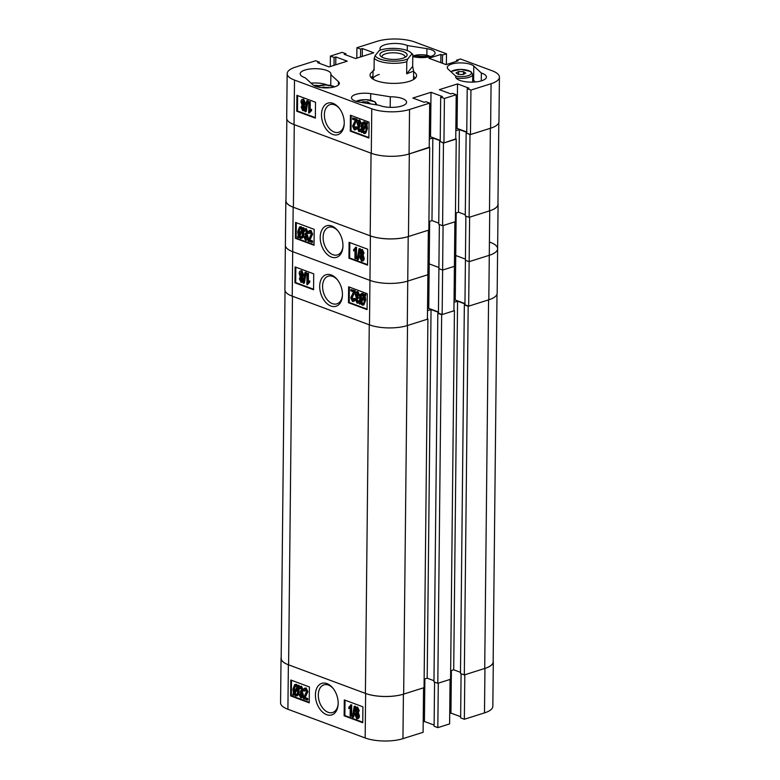 <?xml version="1.0" encoding="UTF-8"?>
<svg xmlns="http://www.w3.org/2000/svg" width="780" height="780" viewBox="0 0 780 780"><rect width="100%" height="100%" fill="white"/><g stroke="black" fill="none" stroke-linecap="round" stroke-linejoin="round"><path stroke-width="1.17" d="M338.169 703.375A16.546 10.725 -107.5 0 0 332.894 688.126A16.546 10.725 -107.5 0 0 321.38 683.514A16.546 10.725 -107.5 0 0 315.412 694.912A16.546 10.725 -107.5 0 0 326.157 714.49A16.546 10.725 -107.5 0 0 338.11 704.652A16.546 10.725 -107.5 0 0 338.169 703.375M333.265 688.594A14.488 9.399 -107.5 0 0 323.915 684.85A14.488 9.399 -107.5 0 0 318.308 694.97A14.488 9.399 -107.5 0 0 332.651 712.491A14.488 9.399 -107.5 0 0 338.149 704.048M357.591 707.07L356.86 707.294L358.469 710.833L357.591 712.754L358.634 716.03C358.644 717.912 358.02 718.809 356.752 718.712L354.929 714.617L356.041 712.179L355.192 709.566L356.86 707.294L356.206 707.265L357.591 707.07L359.209 710.6L358.322 712.52L359.365 715.796C359.385 717.678 358.751 718.575 357.484 718.477M354.198 706.309L355.485 706.28L353.642 717.054L352.911 717.288L352.365 717.083L354.198 706.309L354.744 706.514L352.911 717.288M350.22 707.889L348.835 708.523L348.845 707.226L350.99 705.12L350.873 716.381L350.132 716.108L350.23 707.304L348.835 708.523M350.512 704.944L351.731 704.886L351.614 716.157L350.873 716.381M345.033 700.177L344.877 715.562L362.758 722.212M305.36 689.325L304.258 691.236L303.517 690.807C303.517 688.935 304.142 688.048 305.389 688.175L306.13 687.941L307.856 691.714L305.029 697.534L307.778 698.558L307.769 699.855L303.332 698.714L306.374 691.645L304.96 689.296M306.091 689.091L304.258 691.236M298.915 694.034L299.656 694.161L300.709 696.725L301.88 694.824L300.319 692.24L301.616 689.608L300.787 687.619L299.822 689.003L299.081 688.584L300.778 686.458L302.357 689.949L301.538 691.928L302.62 695.087C302.63 697.018 301.987 697.954 300.68 697.876L298.915 694.034L300.398 693.927L301.45 696.501M300.436 690.973L301.314 690.807M301.519 687.385L299.822 689.003M301.519 686.225L300.144 686.429L301.519 686.225L303.098 689.725L302.269 691.694L303.361 694.853C303.371 696.784 302.718 697.72 301.421 697.651M298.058 685.444L298.584 686.215L297.882 687.414L298.311 691.333C298.428 694.375 297.511 695.926 295.561 695.975L293.875 694.21L293.183 695.38L292.734 694.473L293.446 693.274L292.91 689.276L294.703 684.528L295.718 684.577L297.453 686.468L298.798 685.22L299.325 685.99L298.613 687.18L299.042 691.1C299.159 694.151 298.243 695.692 296.293 695.74M294.177 694.717L293.183 695.38M294.703 684.528L296.459 684.343L298.194 686.244M291.515 680.287L291.349 695.672L309.241 702.322M464.353 719.258L464.812 674.768L484.955 668.401A26.735 9.175 0.6 0 0 493.301 661.85L492.833 706.339A26.735 9.175 -179.4 0 1 484.487 712.891L464.353 719.258L460.629 717.873L461.087 673.725M460.639 716.693L450.947 713.086L449.719 713.476M437.824 727.642L438.292 683.153L450.079 679.429L449.611 723.918L437.824 727.642L434.099 726.258L434.567 682.11M434.119 725.078L424.418 721.471L423.199 721.861M423.091 732.293L402.948 738.66A26.735 9.175 -179.4 0 1 365.167 737.968L287.908 709.254A26.735 9.175 -179.4 0 1 280.576 702.838L281.044 658.349A26.735 9.175 0.6 0 0 288.366 664.765L365.635 693.478A26.735 9.175 0.6 0 0 403.416 694.181L423.56 687.814L423.091 732.293M493.301 661.85A26.735 9.175 0.6 0 0 493.165 660.913M281.19 657.413A26.735 9.175 0.6 0 0 281.044 658.349M309.397 686.936L290.784 680.014L290.618 695.906L309.231 702.829L309.397 686.936M362.924 706.826L344.302 699.904L344.136 715.796L362.758 722.719L362.924 706.826M424.866 678.912L424.418 721.471M451.386 670.527L450.947 713.086M344.877 715.562L344.136 715.796M291.349 695.672L290.618 695.906M298.584 686.215L299.325 685.99M297.882 687.414L298.613 687.18M298.311 691.333L299.042 691.1M297.248 695.789L295.561 695.975M295.718 684.577L296.459 684.343M293.651 689.539L293.972 692.386L296.965 687.307L295.678 685.874C294.197 685.942 293.524 687.17 293.651 689.539L294.392 689.306L294.703 692.162M295.678 685.874L294.976 685.825M295.347 685.795L294.392 689.306M296.264 694.717L295.601 694.688C297.034 694.58 297.687 693.371 297.57 691.07L297.356 688.301L294.362 693.381L295.601 694.688L296.615 694.522M294.362 693.381L295.103 693.147L296.341 694.453M297.473 689.12L295.103 693.147M302.123 697.681L300.68 697.876M299.656 694.161L300.398 693.927M302.357 689.949L303.098 689.725M301.538 691.928L302.269 691.694M302.62 695.087L303.361 694.853M306.13 687.941L305.389 688.175L307.115 691.948L304.298 697.768L307.047 698.792L307.027 700.089M307.047 698.792L307.778 698.558M307.115 691.948L307.856 691.714M304.298 697.768L305.029 697.534M350.99 705.12L351.731 704.886M354.744 706.514L355.485 706.28M358.469 710.833L359.209 710.6M357.591 712.754L358.322 712.52M358.634 716.03L359.365 715.796M358.195 718.517L356.752 718.712M356.626 711.984L356.041 712.179M356.85 708.454L355.933 709.81L356.821 711.925L357.727 710.551L356.538 708.435M355.933 709.81L356.674 709.576L357.552 711.692M357.581 708.221L356.674 709.576M356.791 713.076L355.67 714.88L356.762 717.561L357.893 715.757L356.411 713.057M357.162 717.581L356.401 714.646L355.67 714.88M357.523 712.842L356.401 714.646M497.006 294.177L493.155 661.84A27.066 9.292 -179.4 0 1 484.712 668.48L464.324 674.924L460.483 673.501L464.344 304.882L464.948 304.697M460.493 672.321L453.706 669.796L450.665 670.761M437.804 683.309L441.656 314.701L454.428 310.664L450.567 679.273L437.804 683.309L433.963 681.876L437.824 313.267L438.428 313.082M433.973 680.706L427.186 678.181L431.048 309.572L427.508 310.694M424.135 679.146L427.186 678.181M365.401 693.391L369.262 324.782A27.066 9.292 0.6 0 0 369.486 324.87L369.954 280.381A26.735 9.175 0.6 0 0 407.745 281.083A26.735 9.175 -179.4 0 1 369.954 280.381L292.695 251.667A26.735 9.175 -179.4 0 1 285.373 245.261A26.735 9.175 0.6 0 0 292.695 251.667L369.954 280.381L370.422 235.891A26.735 9.175 0.6 0 0 408.213 236.593L428.347 230.227L427.879 274.716L427.411 319.205L407.277 325.572A27.066 9.292 0.6 0 0 407.521 325.494L427.908 319.049L424.047 687.658L403.66 694.102A27.066 9.292 -179.4 0 1 365.401 693.391L288.6 664.852A27.066 9.292 -179.4 0 1 281.18 658.359L285.031 290.686M285.987 199.836A26.735 9.175 0.6 0 0 285.841 200.772A26.735 9.175 0.6 0 0 293.163 207.188L292.227 296.156A27.066 9.292 0.6 0 0 292.461 296.244L288.6 664.852M369.262 324.782L292.461 296.244M427.908 319.049L427.421 318.864M438.438 312.322L431.048 309.572M441.656 314.701L437.824 313.267M454.428 310.664L453.94 310.479M464.958 303.937L457.567 301.187L454.028 302.308M484.712 668.48L488.572 299.871L468.185 306.316L464.344 304.882M488.572 299.871A27.066 9.292 0.6 0 0 488.816 299.793L468.673 306.16L464.948 304.775L465.416 260.286L469.141 261.671L468.673 306.16M464.324 674.924L468.185 306.316M453.706 669.796L457.567 301.187M342.449 294.723A16.546 10.725 -107.5 0 0 337.174 279.474A16.546 10.725 -107.5 0 0 325.66 274.872A16.546 10.725 -107.5 0 0 319.693 286.27A16.546 10.725 -107.5 0 0 330.437 305.838A16.546 10.725 -107.5 0 0 342.391 296A16.546 10.725 -107.5 0 0 342.449 294.723M337.545 279.952A14.488 9.399 -107.5 0 0 328.195 276.208A14.488 9.399 -107.5 0 0 322.589 286.319A14.488 9.399 -107.5 0 0 336.931 303.839A14.488 9.399 -107.5 0 0 342.43 295.406M301.85 270.689L301.109 270.923L302.933 275.028L301.821 277.456L302.669 280.069L301.002 282.34L299.393 278.801L300.271 276.88L299.227 273.614C299.218 271.723 299.842 270.826 301.109 270.923L301.85 270.689L303.673 274.794L302.562 277.222L303.401 279.835L301.743 282.106M304.951 272.347L306.238 272.317L304.395 283.091L303.664 283.325L303.118 283.12L304.951 272.347L305.497 272.552L303.664 283.325M306.988 273.253L307.729 273.526L307.632 282.34L309.026 281.112L309.017 282.409L306.872 284.515L306.988 273.253L308.461 273.293L308.383 281.512M309.026 281.112L309.767 280.878L309.748 282.185L307.349 284.69M295.834 267.189L295.678 282.575L313.56 289.224M350.834 289.546L354.529 290.921L351.488 297.989L352.502 300.319L353.603 298.409L354.344 298.828C354.344 300.7 353.72 301.587 352.462 301.46L350.747 297.697L353.564 291.866L350.815 290.843L350.834 289.546L355.27 290.686L352.219 297.755L352.901 300.339M353.603 298.409L355.085 298.594C355.085 300.476 354.461 301.353 353.203 301.226M357.883 292.675L356.714 294.577L358.283 297.16L358.166 298.428L356.86 298.584M358.059 298.379L356.977 299.793L357.815 301.782M357.328 298.613L356.245 300.027L357.074 302.016L358.04 300.631L359.522 300.817L357.815 302.942M358.04 300.631L358.781 301.051L357.084 303.176L355.505 299.686L356.323 297.706L355.241 294.548C355.231 292.617 355.875 291.681 357.172 291.759L357.913 291.525L359.677 295.366L358.205 295.474L356.772 292.89M360.691 303.683L359.804 304.19L359.268 303.42L359.98 302.221L359.551 298.301C359.434 295.25 360.35 293.709 362.3 293.66L363.041 293.426L364.718 295.191M364.679 294.255L365.128 295.162L365.859 294.928L365.41 294.021L363.987 295.425L362.3 293.66L361.345 293.611L363.041 293.426M365.859 294.928L365.147 296.127L365.683 300.125L363.899 304.882L362.144 305.058L360.409 303.166L359.804 304.19M349.362 287.079L349.196 302.465L367.087 309.114M408.213 236.593L407.745 281.083L427.879 274.716L407.745 281.083L407.277 325.572A26.735 9.175 -179.4 0 1 369.486 324.87L292.227 296.156A26.735 9.175 -179.4 0 1 284.905 289.741L285.841 200.772M429.653 221.335L429.215 263.894L427.986 264.274L429.215 263.894L438.906 267.491L429.215 263.894L428.747 308.383L438.438 311.981M439.354 224.523L438.896 268.671L442.621 270.055L443.079 225.566L454.867 221.842L454.409 266.331L442.621 270.055L438.896 268.671L438.428 313.16L442.153 314.545L453.94 310.82L454.409 266.331L442.621 270.055L442.153 314.545M456.183 212.95L455.735 255.508L454.516 255.889L455.735 255.508L465.426 259.106L455.735 255.508L455.267 299.998L464.968 303.596M490.298 242.336A26.735 9.175 0.6 0 1 497.62 248.752L497.162 293.241A26.735 9.175 -179.4 0 1 488.816 299.793L489.284 255.304A26.735 9.175 0.6 0 0 497.62 248.752A26.735 9.175 -179.4 0 1 489.284 255.304L469.141 261.671L465.416 260.286L465.884 216.138M454.048 300.378L455.267 299.998M428.747 308.383L427.528 308.763M348.465 302.698L367.078 309.621L367.244 293.728L348.631 286.816L348.465 302.698L349.196 302.465M294.938 282.808L313.56 289.731L313.726 273.839L295.103 266.926L294.938 282.808L295.678 282.575M365.128 295.162L364.416 296.361L365.147 296.127M364.416 296.361L364.952 300.358L365.683 300.125M364.952 300.358L363.158 305.116M360.896 302.328L362.183 303.761C363.665 303.693 364.338 302.474 364.211 300.095L363.889 297.248L360.896 302.328L361.637 302.094L363.246 303.615M362.895 303.8L362.183 303.761L362.915 303.537M364.046 297.999L361.637 302.094M362.261 294.947C360.828 295.055 360.175 296.264 360.292 298.565L360.506 301.334L363.5 296.254L361.598 294.918M360.292 298.565L361.033 298.331L361.238 301.099M361.978 294.879L361.033 298.331M357.913 291.525L357.172 291.759L358.946 295.601M358.459 302.981L357.084 303.176M357.152 292.91L355.982 294.811L357.542 297.394L357.425 298.662M355.982 294.811L356.714 294.577M357.055 297.365L357.796 297.131M357.542 297.394L358.283 297.16M356.245 300.027L356.977 299.793M358.781 301.051L359.522 300.817M353.944 301.285L352.462 301.46M354.529 290.921L355.27 290.686M351.488 297.989L352.219 297.755M354.344 298.828L355.085 298.594M307.729 273.526L308.461 273.293M309.017 282.409L309.748 282.185M305.497 272.552L306.238 272.317M302.669 280.069L303.401 279.835M302.396 282.145L301.002 282.34M302.933 275.028L303.673 274.794M300.134 279.084L301.012 281.18L301.928 279.825L301.041 277.709L300.134 279.084L300.865 278.85L301.753 280.946M301.782 277.475L300.865 278.85M299.969 273.887L301.07 276.559L302.192 274.755L301.099 272.074L299.969 273.887L300.709 273.653L301.811 276.325M301.84 271.84L300.709 273.653M321.487 114.67A16.546 10.725 -107.5 0 0 332.231 134.248A16.546 10.725 -107.5 0 0 344.194 124.41A16.546 10.725 -107.5 0 0 344.243 123.123A16.546 10.725 -107.5 0 0 338.969 107.884A16.546 10.725 -107.5 0 0 327.464 103.272A16.546 10.725 -107.5 0 0 321.487 114.67M339.339 108.352A14.488 9.399 -107.5 0 0 329.989 104.608A14.488 9.399 -107.5 0 0 324.392 114.728A14.488 9.399 -107.5 0 0 338.725 132.249A14.488 9.399 -107.5 0 0 344.224 123.805M380.572 50.047A15.395 5.284 -179.4 0 1 379.997 48.584A15.395 5.284 -179.4 0 1 384.803 44.811A15.395 5.284 -179.4 0 1 407.335 45.523L426.933 48.662A13.699 4.709 0.6 0 1 435.103 53.069A13.699 4.709 0.6 0 1 415.877 57.174L412.776 56.677M318.825 85.644A8.463 2.905 0.6 0 0 313.706 85.41M355.758 94.399A13.699 4.709 0.6 0 0 351.478 97.754A13.699 4.709 0.6 0 0 359.658 102.151L379.255 105.3A15.395 5.284 0.6 0 0 396.328 107.114A15.395 5.284 0.6 0 0 406.594 102.239A15.395 5.284 0.6 0 0 390.312 96.798L370.715 93.649A13.699 4.709 0.6 0 0 355.758 94.399M373.035 71.302A23.264 7.985 0.6 0 0 370.032 75.163A23.264 7.985 0.6 0 0 376.409 80.749A23.264 7.985 0.6 0 0 401.866 82.914A23.264 7.985 0.6 0 0 416.559 75.65A23.264 7.985 0.6 0 0 413.634 71.721M372.986 76.069A23.264 7.985 0.6 0 0 371.065 77.561M304.98 70.034A15.395 5.284 0.6 0 0 300.173 73.817A15.395 5.284 0.6 0 0 305.233 77.795L312.809 84.747A13.699 4.709 0.6 0 0 328.058 87.847A13.699 4.709 0.6 0 0 339.329 83.343A13.699 4.709 0.6 0 0 338.442 81.656L330.866 74.704A15.395 5.284 0.6 0 0 330.964 74.139A15.395 5.284 0.6 0 0 321.682 69.176A15.395 5.284 0.6 0 0 304.98 70.034M451.542 64.116A13.699 4.709 0.6 0 0 447.262 67.48A13.699 4.709 0.6 0 0 448.149 69.166L455.725 76.118A15.395 5.284 0.6 0 0 455.627 76.684A15.395 5.284 0.6 0 0 470.964 82.134A15.395 5.284 0.6 0 0 486.418 77.005A15.395 5.284 0.6 0 0 481.357 73.028L473.782 66.076A13.699 4.709 0.6 0 0 451.542 64.116M303.644 99.099L302.913 99.323L304.726 103.428L303.615 105.865L304.463 108.478L302.806 110.74L301.187 107.211L302.065 105.29L301.031 102.014C301.012 100.133 301.645 99.236 302.913 99.323L303.644 99.099L305.468 103.194L304.356 105.632L305.204 108.244L303.537 110.507M306.745 100.757L308.032 100.727L306.189 111.501L305.458 111.725L304.912 111.53L306.745 100.757L307.291 100.961L305.458 111.725M308.782 101.654L309.523 101.927L309.436 110.74L310.83 109.522L310.81 110.819L308.665 112.924L308.782 101.654L310.264 101.702L310.177 109.921M310.83 109.522L311.561 109.288L311.552 110.585L309.143 113.1M297.638 95.599L297.473 110.984L315.364 117.624M352.628 117.946L356.333 119.32L353.281 126.399L354.305 128.72L355.407 126.808L356.138 127.228C356.148 129.109 355.514 129.987 354.266 129.87L352.54 126.097L355.368 120.276L352.619 119.252L352.628 117.946L357.065 119.096L354.023 126.165L354.695 128.749M355.407 126.808L356.879 126.994C356.879 128.876 356.255 129.753 354.998 129.636M359.687 121.076L358.517 122.977L360.077 125.57L359.96 126.838L358.673 126.984M359.863 126.789L358.781 128.193L359.609 130.192M359.122 127.013L358.04 128.427L358.878 130.416L359.843 129.041L361.315 129.226L359.619 131.352M359.843 129.041L360.575 129.46L358.878 131.586L357.298 128.086L358.118 126.116L357.035 122.947C357.026 121.017 357.679 120.091 358.976 120.159L359.707 119.925L361.481 123.776L359.999 123.874L358.576 121.29M362.495 132.093L361.598 132.59L361.072 131.82L361.774 130.621L361.354 126.711C361.238 123.659 362.154 122.119 364.094 122.07L364.835 121.836L366.522 123.601M366.473 122.655L366.922 123.562L367.653 123.337L367.214 122.431L365.781 123.835L364.094 122.07L363.148 122.021L364.835 121.836M367.653 123.337L366.951 124.537L367.477 128.524L365.693 133.282L363.938 133.468L362.203 131.566L361.598 132.59M351.156 115.489L351 130.874L368.881 137.524M442.465 63.278L442.552 55.039L446.482 53.791L414.833 42.032A26.735 9.175 0.6 0 0 377.052 41.34L356.909 47.707L360.633 49.082L362.349 48.545L373.756 52.777L355.582 58.529L344.175 54.288L345.901 53.742L342.176 52.358L330.389 56.082L334.113 57.466L335.829 56.93L347.236 61.162L329.053 66.914L317.655 62.673L319.371 62.127L315.647 60.742L295.513 67.109A26.735 9.175 0.6 0 0 287.167 73.661A26.735 9.175 0.6 0 0 294.499 80.077L371.758 108.79A26.735 9.175 0.6 0 0 409.539 109.483L409.071 153.972L429.215 147.605L429.683 103.116L409.539 109.483M429.683 103.116L425.958 101.731L424.232 102.278L412.834 98.046L431.008 92.293L442.406 96.535L440.69 97.081L444.415 98.465L443.947 142.945L455.735 139.22L456.202 94.731L444.415 98.465M456.202 94.731L452.478 93.346L450.762 93.892L439.354 89.661L457.529 83.909L468.936 88.15L467.21 88.696L470.935 90.08L470.476 134.56L490.61 128.203L491.078 83.713L470.935 90.08M491.078 83.713A26.735 9.175 0.6 0 0 499.424 77.162A26.735 9.175 0.6 0 0 492.092 70.746L460.444 58.987L456.514 60.226L458.143 60.83L446.111 64.633L428.893 58.237L440.924 54.434L442.552 55.039M475.361 81.959L473.635 80.379A13.699 4.709 0.6 0 0 472.68 79.677M481.27 80.886L481.357 73.028M450.986 71.77A10.491 3.598 0.6 0 1 460.063 69.43A10.491 3.598 0.6 0 1 470.155 71.409A10.491 3.598 0.6 0 1 468.224 75.67A10.491 3.598 0.6 0 1 455.705 76.099L455.705 77.259M330.866 74.704L330.759 85.41M327.19 84.971A15.395 5.284 0.6 0 0 311.084 83.158M499.424 77.162L498.956 121.651A26.735 9.175 -179.4 0 1 490.61 128.203A27.066 9.292 0.6 0 1 490.366 128.271L469.979 134.716L466.752 133.097M470.476 134.56L466.752 133.185L467.21 88.696M466.762 132.005L457.07 128.398L455.842 128.788M443.947 142.945L440.222 141.57L440.69 97.081M440.242 140.39L430.54 136.783L431.008 92.293M429.322 137.173L430.54 136.783M429.215 147.274L409.315 153.894A27.066 9.292 0.6 0 1 409.071 153.972A26.735 9.175 -179.4 0 1 371.29 153.27L294.031 124.566A26.735 9.175 -179.4 0 1 286.699 118.151L287.167 73.661M356.801 58.139L356.909 47.707M330.281 66.524L330.389 56.082M350.259 131.108L368.881 138.021L369.047 122.138L350.425 115.216L350.259 131.108L351 130.874M296.741 111.218L315.354 118.131L315.52 102.248L296.907 95.326L296.741 111.218L297.473 110.984M446.482 53.791L446.374 64.555M415.467 78.029A23.264 7.985 0.6 0 0 413.585 76.489M457.07 128.398L457.529 83.909M456.505 61.347L456.514 60.226M440.837 62.673L440.924 54.434M335.751 64.798L335.829 56.93M334.025 65.335L334.113 57.466M319.361 63.307L319.371 62.127M362.271 56.413L362.349 48.545M360.555 56.95L360.633 49.082M345.881 54.922L345.901 53.742M407.287 50.583L407.335 45.523M390.312 96.798L390.195 107.347M366.922 123.562L366.21 124.771L366.951 124.537M366.21 124.771L366.746 128.758L367.477 128.524M366.746 128.758L364.952 133.517M362.7 130.728L363.977 132.171C365.459 132.103 366.142 130.874 366.005 128.505L365.693 125.648L362.7 130.728L363.431 130.494L365.04 132.015M364.689 132.21L363.977 132.171L364.718 131.937M365.849 126.399L363.431 130.494M364.055 123.357C362.622 123.464 361.969 124.663 362.096 126.965L362.3 129.743L365.293 124.663L363.402 123.318M362.096 126.965L362.827 126.73L363.031 129.509M363.782 123.289L362.827 126.73M359.707 119.925L358.976 120.159L360.74 124.01M360.253 131.381L358.878 131.586M358.946 121.309L357.776 123.211L359.346 125.804L359.219 127.072M357.776 123.211L358.517 122.977M358.849 125.775L359.59 125.541M359.346 125.804L360.077 125.57M358.04 128.427L358.781 128.193M360.575 129.46L361.315 129.226M355.758 129.685L354.266 129.87M356.333 119.32L357.065 119.096M353.281 126.399L354.023 126.165M356.138 127.228L356.879 126.994M309.523 101.927L310.264 101.702M310.81 110.819L311.552 110.585M307.291 100.961L308.032 100.727M304.463 108.478L305.204 108.244M304.19 110.545L302.806 110.74M304.726 103.428L305.468 103.194M301.928 107.484L302.815 109.59L303.722 108.235L302.835 106.119L301.928 107.484L302.66 107.26L303.547 109.356M303.576 105.885L302.66 107.26M301.772 102.287L302.864 104.968L303.985 103.155L302.894 100.484L301.772 102.287L302.503 102.053L303.605 104.734M303.635 100.249L302.503 102.053M372.976 77.054A21.43 7.361 0.6 0 0 372.011 78.439M372.976 77.015L371.806 77.981A23.176 7.956 0.6 0 0 371.641 78.127M379.285 74.431A20.299 6.971 0.6 0 0 372.976 79.111M414.502 78.887A21.43 7.361 0.6 0 0 413.575 77.483L414.726 78.429A23.176 7.956 0.6 0 1 414.892 78.575M455.744 138.889L443.459 143.101L440.222 141.482M466.762 132.337L459.371 129.597L455.822 130.708M294.499 80.077L294.031 124.566A27.066 9.292 0.6 0 0 294.265 124.654L371.056 153.192A27.066 9.292 0.6 0 0 371.29 153.27L371.758 108.79M429.302 139.094L432.841 137.982L431.974 220.594L438.76 223.119M440.232 140.722L432.841 137.982M443.459 143.101L442.591 225.722L438.75 224.299L439.618 141.677M428.932 221.559L431.974 220.594M409.315 153.894L408.457 236.516L428.834 230.071L429.702 147.449M408.457 236.516A27.066 9.292 -179.4 0 1 370.188 235.804L371.056 153.192M294.265 124.654L293.397 207.266L370.188 235.804M293.397 207.266A27.066 9.292 -179.4 0 1 285.977 200.772L286.835 119.087M498.81 122.587L497.952 204.262A27.066 9.292 -179.4 0 1 489.499 210.893L490.366 128.271M469.979 134.716L469.111 217.337L489.499 210.893M469.111 217.337L465.28 215.914L466.138 133.292M465.29 214.734L458.503 212.209L455.452 213.174M442.591 225.722L455.364 221.686L456.232 139.064M459.371 129.597L458.503 212.209M320.209 237.334A16.546 10.725 -107.5 0 0 330.944 256.903A16.546 10.725 -107.5 0 0 342.907 247.065A16.546 10.725 -107.5 0 0 342.956 245.788A16.546 10.725 -107.5 0 0 337.681 230.539A16.546 10.725 -107.5 0 0 326.177 225.937A16.546 10.725 -107.5 0 0 320.209 237.334M338.052 231.016A14.488 9.399 -107.5 0 0 328.702 227.272A14.488 9.399 -107.5 0 0 323.105 237.383A14.488 9.399 -107.5 0 0 337.438 254.904A14.488 9.399 -107.5 0 0 342.947 246.47M362.388 249.483L361.647 249.717L363.265 253.246L362.378 255.167L363.421 258.443C363.431 260.325 362.807 261.222 361.54 261.134L359.716 257.029L360.828 254.592L359.99 251.979L361.647 249.717L360.994 249.678L362.388 249.483L363.997 253.012L363.119 254.933L364.162 258.209C364.172 260.091 363.548 260.988 362.281 260.9M358.995 248.732L360.272 248.693L358.439 259.467L357.698 259.701L357.152 259.496L358.995 248.732L359.541 248.927L357.698 259.701M355.007 250.302L353.623 250.936L353.642 249.639L355.787 247.533L355.67 258.804L354.929 258.531L355.017 249.717L353.623 250.936M355.3 247.357L356.519 247.299L356.401 258.57L355.67 258.804M349.83 242.599L349.664 257.975L367.555 264.625M310.148 231.738L309.046 233.649L308.305 233.23C308.305 231.348 308.929 230.47 310.186 230.588L310.927 230.353L312.644 234.127L309.826 239.957L312.575 240.971L312.556 242.278L308.119 241.137L311.171 234.059L309.748 231.709M310.889 231.504L309.046 233.649M303.712 236.447L304.453 236.584L305.506 239.148L306.677 237.247L305.107 234.653L306.413 232.03L305.575 230.041L304.61 231.416L303.869 230.997L305.575 228.871L307.154 232.372L306.325 234.341L307.418 237.51C307.427 239.441 306.774 240.367 305.477 240.298L303.712 236.447L305.185 236.35L305.877 239.168M305.224 233.386L306.111 233.22M306.316 229.807L304.61 231.416M306.306 228.637L304.931 228.842L306.306 228.637L307.885 232.138L307.067 234.107L308.149 237.276C308.159 239.207 307.515 240.133 306.218 240.064M302.854 227.867L303.381 228.637L302.669 229.837L303.098 233.746C303.215 236.798 302.299 238.349 300.349 238.387L298.672 236.623L297.979 237.803L297.531 236.896L298.243 235.687L297.706 231.699L299.491 226.941L300.505 226.99L302.25 228.891L303.586 227.633L304.122 228.403L303.41 229.603L303.839 233.512C303.956 236.564 303.04 238.114 301.09 238.153M298.964 237.139L297.979 237.803M299.491 226.941L301.246 226.766L302.981 228.657M296.302 222.709L296.147 238.085L314.028 244.735M489.743 210.814L489.284 255.304L469.141 261.671L469.609 217.181L489.743 210.814A26.735 9.175 0.6 0 0 498.089 204.262A26.735 9.175 0.6 0 0 497.962 203.326M370.422 235.891L293.163 207.188M314.194 229.349L295.571 222.436L295.406 238.319L314.028 245.242L314.194 229.349M367.712 249.239L349.099 242.326L348.933 258.209L367.546 265.132L367.712 249.239M349.664 257.975L348.933 258.209M296.147 238.085L295.406 238.319M303.381 228.637L304.122 228.403M302.669 229.837L303.41 229.603M303.098 233.746L303.839 233.512M302.045 238.202L300.349 238.387M300.505 226.99L301.246 226.766M298.447 231.952L298.76 234.809L301.753 229.73L300.476 228.286C298.984 228.355 298.311 229.583 298.447 231.952L299.179 231.718L299.5 234.575M300.476 228.286L299.754 228.248M300.144 228.208L299.179 231.718M301.051 237.139L300.388 237.101C301.831 236.993 302.484 235.794 302.357 233.493L302.152 230.714L299.159 235.794L300.388 237.101L301.411 236.935M299.159 235.794L299.89 235.57L301.129 236.867M302.269 231.533L299.89 235.57M306.91 240.094L305.477 240.298M304.453 236.584L305.185 236.35M307.154 232.372L307.885 232.138M306.325 234.341L307.067 234.107M307.418 237.51L308.149 237.276M310.927 230.353L310.186 230.588L311.902 234.361L309.085 240.181L311.834 241.205L311.825 242.512M311.834 241.205L312.575 240.971M311.902 234.361L312.644 234.127M309.085 240.181L309.826 239.957M355.787 247.533L356.519 247.299M359.541 248.927L360.272 248.693M363.265 253.246L363.997 253.012M362.378 255.167L363.119 254.933M363.421 258.443L364.162 258.209M362.983 260.939L361.54 261.134M361.413 254.397L360.828 254.592M361.637 250.868L360.731 252.223L361.608 254.339L362.524 252.973L361.325 250.858M360.731 252.223L361.462 251.998L362.349 254.105M362.378 250.633L361.462 251.998M361.579 255.489L360.457 257.302L361.549 259.974L362.68 258.17L361.189 255.469M361.949 259.994L361.198 257.069L360.457 257.302M362.32 255.255L361.198 257.069M323.261 87.808L323.261 87.097L329.043 87.789M323.261 87.097L322.13 87.721M328.136 87.847L328.146 87.204M406.633 56.131A13.621 4.68 0.6 0 0 397.156 50.281A13.621 4.68 0.6 0 0 380.386 53.381A13.621 4.68 0.6 0 0 380.815 56.336A13.621 4.68 0.6 0 0 393.461 59.436A13.621 4.68 0.6 0 0 406.165 56.599A13.621 4.68 0.6 0 0 406.633 56.131M404.859 57.447A11.505 3.949 0.6 0 0 404.995 56.862A11.505 3.949 0.6 0 0 395.06 52.845A11.505 3.949 0.6 0 0 382.405 55.585A11.505 3.949 0.6 0 0 381.985 56.618A11.505 3.949 0.6 0 0 382.102 57.203M398.492 48.643A18.613 6.386 0.6 0 0 379.285 50.505L375.141 55.595A18.613 6.386 0.6 0 0 388.528 60.869A18.613 6.386 0.6 0 0 407.735 59.007L411.889 53.917A18.613 6.386 0.6 0 0 410.855 52.601A18.613 6.386 0.6 0 0 398.492 48.643M410.855 52.601L412.415 53.995A20.299 6.971 -179.4 0 1 412.796 54.366L412.669 66.436L413.644 71.136L406.663 73.808L406.79 61.737A20.299 6.971 -179.4 0 1 388.06 63.014A20.299 6.971 -179.4 0 1 374.195 58.325L374.069 70.395L373.045 70.707L374.078 69.186M406.79 61.737L407.735 59.007M375.141 55.595L374.195 58.325M411.889 53.917L412.796 54.366M406.663 73.808L412.669 66.436M419.035 57.535L419.045 56.823L424.827 57.505M419.045 56.823L417.914 57.437M423.92 57.574L423.93 56.921M362.817 102.658L362.827 101.8L367.702 101.907L370.012 103.399L369.418 103.72M362.827 101.8L361.598 102.463M367.692 103.447L367.702 101.907M458.611 71.526L463.486 71.623L465.787 73.125L463.213 74.529L458.328 74.422L456.027 72.92L458.611 71.526L458.572 74.431M472.651 82.114A11.846 4.066 0.6 0 0 472.66 82.046L472.738 74.422A11.846 4.066 -179.4 0 1 456.066 77.961M463.456 74.392L463.486 71.623M484.487 712.891L484.955 668.401M365.167 737.968L365.635 693.478M288.366 664.765L287.908 709.254M403.416 694.181L402.948 738.66M305.409 696.014L306.14 695.779M407.521 325.494L403.66 694.102M353.077 294.518L353.808 294.284M473.635 80.379L473.782 66.076M338.403 85.01L338.442 81.656M426.865 55.204L426.933 48.662M370.646 100.181L370.715 93.649M354.871 122.928L355.612 122.694M310.196 238.426L310.937 238.202M334.581 86.843A10.491 3.598 0.6 0 0 316.592 86.658M430.365 56.56A10.491 3.598 0.6 0 0 412.776 56.17M374.995 104.617A10.491 3.598 0.6 0 0 374.38 101.692A10.491 3.598 0.6 0 0 365.401 99.704A10.491 3.598 0.6 0 0 356.158 101.351M376.954 104.695A11.846 4.066 -179.4 0 1 376.935 104.93L375.102 101.829L365.742 99.635L355.836 101.254M497.62 248.752L498.089 204.262M316.28 86.551L325.601 84.922L334.893 86.746M413.556 79.521L413.644 71.136M372.957 79.102L373.045 70.707M412.776 55.955L430.677 56.472M450.703 71.516L460.697 69.342L470.886 71.545L472.738 74.422"/></g></svg>
